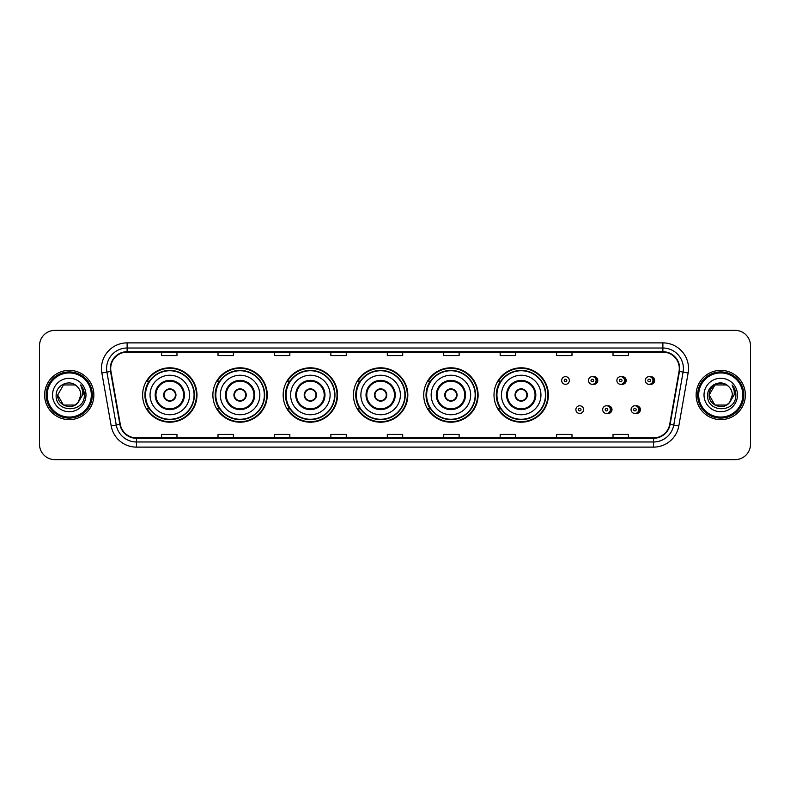 <?xml version="1.0" encoding="UTF-8"?>
<svg xmlns="http://www.w3.org/2000/svg" width="790" height="790" viewBox="0 0 790 790"><rect width="100%" height="100%" fill="white"/><g stroke="black" fill="none" stroke-linecap="round" stroke-linejoin="round"><path stroke-width="1.19" d="M494.007 395A27.186 27.186 0 0 0 521.193 422.186A27.186 27.186 0 0 0 548.379 395A27.186 27.186 0 0 0 521.193 367.814A27.186 27.186 0 0 0 494.007 395M423.726 395A27.186 27.186 0 0 0 450.912 422.186A27.186 27.186 0 0 0 478.108 395A27.186 27.186 0 0 0 450.912 367.814A27.186 27.186 0 0 0 423.726 395M353.446 395A27.186 27.186 0 0 0 380.632 422.186A27.186 27.186 0 0 0 407.828 395A27.186 27.186 0 0 0 380.632 367.814A27.186 27.186 0 0 0 353.446 395M283.166 395A27.186 27.186 0 0 0 310.361 422.186A27.186 27.186 0 0 0 337.547 395A27.186 27.186 0 0 0 310.361 367.814A27.186 27.186 0 0 0 283.166 395M212.885 395A27.186 27.186 0 0 0 240.081 422.186A27.186 27.186 0 0 0 267.267 395A27.186 27.186 0 0 0 240.081 367.814A27.186 27.186 0 0 0 212.885 395M142.615 395A27.186 27.186 0 0 0 169.801 422.186A27.186 27.186 0 0 0 196.987 395A27.186 27.186 0 0 0 169.801 367.814A27.186 27.186 0 0 0 142.615 395M607.322 413.377A3.851 3.851 0 0 0 611.993 409.625A3.851 3.851 0 0 0 607.322 405.863M635.743 413.377A3.851 3.851 0 0 0 640.413 409.625A3.851 3.851 0 0 0 635.743 405.863M593.112 384.246A3.851 3.851 0 0 0 597.783 380.484A3.851 3.851 0 0 0 593.112 376.721A3.851 3.851 0 0 1 592.293 384.325A3.851 3.851 0 0 1 588.451 380.484A3.851 3.851 0 0 1 592.293 376.632A3.851 3.851 0 0 1 593.112 384.246A3.851 3.851 0 0 0 592.293 376.632A3.851 3.851 0 0 0 588.451 380.484M621.533 384.246A3.851 3.851 0 0 0 626.203 380.484A3.851 3.851 0 0 0 621.533 376.721A3.851 3.851 0 0 1 620.713 384.325A3.851 3.851 0 0 1 616.871 380.484A3.851 3.851 0 0 1 620.713 376.632A3.851 3.851 0 0 1 621.533 384.246A3.851 3.851 0 0 0 620.713 376.632A3.851 3.851 0 0 0 616.871 380.484M649.953 384.246A3.851 3.851 0 0 0 654.624 380.484A3.851 3.851 0 0 0 649.953 376.721A3.851 3.851 0 0 1 649.133 384.325A3.851 3.851 0 0 1 645.282 380.484A3.851 3.851 0 0 1 649.133 376.632A3.851 3.851 0 0 1 649.953 384.246A3.851 3.851 0 0 0 649.133 376.632A3.851 3.851 0 0 0 645.282 380.484M149.132 408.855A24.875 24.875 0 0 1 149.132 381.145M219.413 408.855A24.875 24.875 0 0 1 219.413 381.145M289.693 408.855A24.875 24.875 0 0 1 289.693 381.145M359.964 408.855A24.875 24.875 0 0 1 359.964 381.145M430.244 408.855A24.875 24.875 0 0 1 430.244 381.145M500.524 408.855A24.875 24.875 0 0 1 500.524 381.145M39.5 345.753L39.5 444.247A15.385 15.385 0 0 0 54.885 459.632L735.115 459.632A15.385 15.385 0 0 0 750.5 444.247L750.5 345.753A15.385 15.385 0 0 0 735.115 330.368L54.885 330.368A15.385 15.385 0 0 0 39.5 345.753L39.5 444.247M44.625 395A24.628 24.628 0 0 0 69.253 419.628A24.628 24.628 0 0 0 93.872 395A24.628 24.628 0 0 0 69.253 370.372A24.628 24.628 0 0 0 44.625 395A24.628 24.628 0 0 0 69.253 419.628A24.628 24.628 0 0 0 93.872 395A24.628 24.628 0 0 0 69.253 370.372A24.628 24.628 0 0 0 44.625 395M696.128 395A24.628 24.628 0 0 0 720.747 419.628A24.628 24.628 0 0 0 745.375 395A24.628 24.628 0 0 0 720.747 370.372A24.628 24.628 0 0 0 696.128 395A24.628 24.628 0 0 0 720.747 419.628A24.628 24.628 0 0 0 745.375 395A24.628 24.628 0 0 0 720.747 370.372A24.628 24.628 0 0 0 696.128 395M110.699 368.525A16.412 16.412 0 0 1 127.121 352.113L662.879 352.113A16.412 16.412 0 0 1 679.044 371.379L669.713 424.319A16.412 16.412 0 0 1 653.547 437.887L136.453 437.887A16.412 16.412 0 0 1 120.287 424.319L110.956 371.379A16.412 16.412 0 0 1 110.699 368.525M110.294 368.525A16.827 16.827 0 0 0 110.551 371.448L119.883 424.388A16.827 16.827 0 0 0 136.453 438.292L653.547 438.292A16.827 16.827 0 0 0 670.118 424.388L679.449 371.448A16.827 16.827 0 0 0 662.879 351.708L127.121 351.708A16.827 16.827 0 0 0 110.294 368.525M101.861 372.989A25.645 25.645 0 0 1 127.121 342.88L662.879 342.88A25.645 25.645 0 0 1 688.139 372.989L678.808 425.928A25.645 25.645 0 0 1 653.547 447.12L136.453 447.12A25.645 25.645 0 0 1 111.192 425.928L101.861 372.989L106.907 372.09A20.52 20.52 0 0 1 127.121 348.015L662.879 348.015A20.52 20.52 0 0 1 683.093 372.09L673.751 425.03A20.52 20.52 0 0 1 653.547 441.985L136.453 441.985A20.52 20.52 0 0 1 116.249 425.03L106.907 372.09A20.52 20.52 0 0 1 106.601 368.525M735.115 330.368L54.885 330.368M54.885 459.632L735.115 459.632M750.5 444.247L750.5 345.753M670.118 424.388L673.751 425.03L683.093 372.09L688.139 372.989M387.307 352.113L387.307 355.589L402.693 355.589L402.693 352.113M330.872 352.113L330.872 355.589L346.267 355.589L346.267 352.113M274.446 352.113L274.446 355.589L289.841 355.589L289.841 352.113M218.02 352.113L218.02 355.589L233.406 355.589L233.406 352.113M161.594 352.113L161.594 355.589L176.98 355.589L176.98 352.113M443.733 352.113L443.733 355.589L459.128 355.589L459.128 352.113M500.159 352.113L500.159 355.589L515.554 355.589L515.554 352.113M556.595 352.113L556.595 355.589L571.98 355.589L571.98 352.113M613.02 352.113L613.02 355.589L628.406 355.589L628.406 352.113M402.693 437.887L402.693 434.411L387.307 434.411L387.307 437.887M346.267 437.887L346.267 434.411L330.872 434.411L330.872 437.887M289.841 437.887L289.841 434.411L274.446 434.411L274.446 437.887M233.406 437.887L233.406 434.411L218.02 434.411L218.02 437.887M176.98 437.887L176.98 434.411L161.594 434.411L161.594 437.887M459.128 437.887L459.128 434.411L443.733 434.411L443.733 437.887M515.554 437.887L515.554 434.411L500.159 434.411L500.159 437.887M571.98 437.887L571.98 434.411L556.595 434.411L556.595 437.887M628.406 437.887L628.406 434.411L613.02 434.411L613.02 437.887M75.05 405.043A11.593 11.593 0 0 0 78.18 402.396L77.943 402.673C71.673 410.711 57.058 405.31 57.66 395L63.457 384.957M91.314 395A22.061 22.061 0 0 0 69.253 372.939A22.061 22.061 0 0 0 47.193 395A22.061 22.061 0 0 0 69.253 417.061A22.061 22.061 0 0 0 91.314 395M92.341 395A23.088 23.088 0 0 0 69.253 371.912A23.088 23.088 0 0 0 46.166 395A23.088 23.088 0 0 0 69.253 418.088A23.088 23.088 0 0 0 92.341 395M78.18 402.396L75.05 405.043L63.457 405.043L57.66 395L63.457 384.957L75.05 384.957L76.847 386.241C69.737 378.775 56.031 384.928 56.159 395C54.856 412.903 83.878 413.368 84.352 395.869L84.372 395C84.333 391.198 83.069 387.86 80.58 384.977C82.476 388.088 83.138 391.425 82.575 395L78.18 402.396L75.05 405.043L63.457 405.043L57.66 395L63.457 405.043L75.05 405.043L78.18 402.396L80.847 395C80.787 391.504 79.454 388.581 76.847 386.241M52.525 395A16.728 16.728 0 0 0 69.253 411.728A16.728 16.728 0 0 0 85.982 395A16.728 16.728 0 0 0 69.253 378.272A16.728 16.728 0 0 0 52.525 395M80.689 385.105L84.372 395.435M80.58 384.977L83.602 390.221M150.051 395A19.75 19.75 0 0 1 169.801 375.25A19.75 19.75 0 0 1 189.551 395A19.75 19.75 0 0 1 169.801 414.75A19.75 19.75 0 0 1 150.051 395A19.75 19.75 0 0 0 169.801 414.75A19.75 19.75 0 0 0 189.551 395M155.946 395A13.855 13.855 0 0 0 169.801 408.855A13.855 13.855 0 0 0 183.645 395A13.855 13.855 0 0 0 169.801 381.145A13.855 13.855 0 0 0 155.946 395M149.438 381.145A24.628 24.628 0 0 0 149.438 408.855L146.999 408.855A26.672 26.672 0 0 0 196.473 395A26.672 26.672 0 0 0 146.999 381.145L149.478 381.145A24.599 24.599 0 0 1 194.399 395.059A24.599 24.599 0 0 1 149.478 408.855M194.064 395A24.263 24.263 0 0 0 169.801 370.737A24.263 24.263 0 0 0 145.538 395A24.263 24.263 0 0 0 169.801 419.263A24.263 24.263 0 0 0 194.064 395M163.639 395A6.152 6.152 0 0 0 169.801 401.152A6.152 6.152 0 0 0 175.953 395A6.152 6.152 0 0 0 169.801 388.848A6.152 6.152 0 0 0 163.639 395M163.836 393.459L164.044 393.459A5.955 5.955 0 0 1 175.548 393.459L175.232 393.459A5.639 5.639 0 0 1 169.801 400.639A5.639 5.639 0 0 1 164.369 393.459A5.639 5.639 0 0 1 175.232 393.459L175.755 393.459M175.755 396.541L175.548 396.541A5.955 5.955 0 0 1 164.044 396.541L163.836 396.541M726.543 405.043A11.593 11.593 0 0 0 729.674 402.396L726.543 405.043L714.95 405.043L709.153 395L714.95 384.957L726.543 384.957L728.341 386.241C721.231 378.775 707.524 384.928 707.652 395C706.349 412.903 735.371 413.368 735.846 395.869L735.865 395C735.826 391.198 734.562 387.86 732.073 384.977C733.969 388.088 734.631 391.425 734.068 395L729.674 402.396L726.543 405.043L714.95 405.043L709.153 395L714.95 405.043L726.543 405.043L729.674 402.396L726.543 405.043L714.95 405.043L709.153 395C708.551 405.31 723.166 410.711 729.437 402.673L727.077 404.717M742.807 395A22.061 22.061 0 0 0 720.747 372.939A22.061 22.061 0 0 0 698.686 395A22.061 22.061 0 0 0 720.747 417.061A22.061 22.061 0 0 0 742.807 395M743.834 395A23.088 23.088 0 0 0 720.747 371.912A23.088 23.088 0 0 0 697.659 395A23.088 23.088 0 0 0 720.747 418.088A23.088 23.088 0 0 0 743.834 395M729.674 402.396L732.34 395C732.281 391.504 730.948 388.581 728.341 386.241M704.018 395A16.728 16.728 0 0 0 720.747 411.728A16.728 16.728 0 0 0 737.475 395A16.728 16.728 0 0 0 720.747 378.272A16.728 16.728 0 0 0 704.018 395M726.543 384.957A11.593 11.593 0 0 0 709.153 395M732.182 385.105L735.865 395.435M732.073 384.977L735.095 390.221M220.331 395A19.75 19.75 0 0 1 240.081 375.25A19.75 19.75 0 0 1 259.831 395A19.75 19.75 0 0 1 240.081 414.75A19.75 19.75 0 0 1 220.331 395A19.75 19.75 0 0 0 240.081 414.75A19.75 19.75 0 0 0 259.831 395M226.226 395A13.855 13.855 0 0 0 240.081 408.855A13.855 13.855 0 0 0 253.926 395A13.855 13.855 0 0 0 240.081 381.145A13.855 13.855 0 0 0 226.226 395M219.719 381.145A24.628 24.628 0 0 0 219.719 408.855M264.344 395A24.263 24.263 0 0 0 240.081 370.737A24.263 24.263 0 0 0 215.818 395A24.263 24.263 0 0 0 240.081 419.263A24.263 24.263 0 0 0 264.344 395M233.919 395A6.152 6.152 0 0 0 240.081 401.152A6.152 6.152 0 0 0 246.233 395A6.152 6.152 0 0 0 240.081 388.848A6.152 6.152 0 0 0 233.919 395M266.753 395A26.672 26.672 0 0 1 217.28 408.855L219.748 408.855A24.599 24.599 0 0 0 264.67 395.059A24.599 24.599 0 0 0 219.748 381.145L217.28 381.145A26.672 26.672 0 0 1 266.753 395M234.117 393.459L234.324 393.459A5.955 5.955 0 0 1 245.828 393.459L245.502 393.459A5.639 5.639 0 0 1 240.081 400.639A5.639 5.639 0 0 1 234.65 393.459A5.639 5.639 0 0 1 245.502 393.459L246.036 393.459M246.036 396.541L245.502 396.541A5.639 5.639 0 0 1 234.65 396.541L234.117 396.541M245.502 396.541L245.828 396.541A5.955 5.955 0 0 1 234.324 396.541L234.65 396.541M290.611 395A19.75 19.75 0 0 1 310.361 375.25A19.75 19.75 0 0 1 330.111 395A19.75 19.75 0 0 1 310.361 414.75A19.75 19.75 0 0 1 290.611 395A19.75 19.75 0 0 0 310.361 414.75A19.75 19.75 0 0 0 330.111 395M296.507 395A13.855 13.855 0 0 0 310.361 408.855A13.855 13.855 0 0 0 324.206 395A13.855 13.855 0 0 0 310.361 381.145A13.855 13.855 0 0 0 296.507 395M289.999 381.145A24.628 24.628 0 0 0 289.999 408.855M334.624 395A24.263 24.263 0 0 0 310.361 370.737A24.263 24.263 0 0 0 286.089 395A24.263 24.263 0 0 0 310.361 419.263A24.263 24.263 0 0 0 334.624 395M304.199 395A6.152 6.152 0 0 0 310.361 401.152A6.152 6.152 0 0 0 316.514 395A6.152 6.152 0 0 0 310.361 388.848A6.152 6.152 0 0 0 304.199 395M337.034 395A26.672 26.672 0 0 1 287.56 408.855L290.029 408.855A24.599 24.599 0 0 0 334.95 395.059A24.599 24.599 0 0 0 290.029 381.145L287.56 381.145A26.672 26.672 0 0 1 337.034 395M304.397 393.459L304.604 393.459A5.955 5.955 0 0 1 316.109 393.459L315.783 393.459A5.639 5.639 0 0 1 310.361 400.639A5.639 5.639 0 0 1 304.93 393.459A5.639 5.639 0 0 1 315.783 393.459L316.316 393.459M316.316 396.541L315.783 396.541A5.639 5.639 0 0 1 304.93 396.541L304.397 396.541M315.783 396.541L316.109 396.541A5.955 5.955 0 0 1 304.604 396.541L304.93 396.541M360.882 395A19.75 19.75 0 0 1 380.632 375.25A19.75 19.75 0 0 1 400.382 395A19.75 19.75 0 0 1 380.632 414.75A19.75 19.75 0 0 1 360.882 395A19.75 19.75 0 0 0 380.632 414.75A19.75 19.75 0 0 0 400.382 395M366.787 395A13.855 13.855 0 0 0 380.632 408.855A13.855 13.855 0 0 0 394.487 395A13.855 13.855 0 0 0 380.632 381.145A13.855 13.855 0 0 0 366.787 395M360.279 381.145A24.628 24.628 0 0 0 360.279 408.855L357.84 408.855A26.672 26.672 0 0 0 407.314 395A26.672 26.672 0 0 0 357.84 381.145L360.309 381.145A24.599 24.599 0 0 1 405.231 395.059A24.599 24.599 0 0 1 360.309 408.855M404.905 395A24.263 24.263 0 0 0 380.632 370.737A24.263 24.263 0 0 0 356.369 395A24.263 24.263 0 0 0 380.632 419.263A24.263 24.263 0 0 0 404.905 395M374.48 395A6.152 6.152 0 0 0 380.632 401.152A6.152 6.152 0 0 0 386.794 395A6.152 6.152 0 0 0 380.632 388.848A6.152 6.152 0 0 0 374.48 395M374.677 393.459L374.885 393.459A5.955 5.955 0 0 1 386.389 393.459L386.063 393.459A5.639 5.639 0 0 1 380.632 400.639A5.639 5.639 0 0 1 375.211 393.459A5.639 5.639 0 0 1 386.063 393.459L386.596 393.459M386.596 396.541L386.063 396.541A5.639 5.639 0 0 1 375.211 396.541L374.677 396.541M386.063 396.541L386.389 396.541A5.955 5.955 0 0 1 374.885 396.541L375.211 396.541M431.162 395A19.75 19.75 0 0 1 450.912 375.25A19.75 19.75 0 0 1 470.662 395A19.75 19.75 0 0 1 450.912 414.75A19.75 19.75 0 0 1 431.162 395A19.75 19.75 0 0 0 450.912 414.75A19.75 19.75 0 0 0 470.662 395M437.068 395A13.855 13.855 0 0 0 450.912 408.855A13.855 13.855 0 0 0 464.767 395A13.855 13.855 0 0 0 450.912 381.145A13.855 13.855 0 0 0 437.068 395M430.56 381.145A24.628 24.628 0 0 0 430.56 408.855M475.175 395A24.263 24.263 0 0 0 450.912 370.737A24.263 24.263 0 0 0 426.649 395A24.263 24.263 0 0 0 450.912 419.263A24.263 24.263 0 0 0 475.175 395M444.76 395A6.152 6.152 0 0 0 450.912 401.152A6.152 6.152 0 0 0 457.074 395A6.152 6.152 0 0 0 450.912 388.848A6.152 6.152 0 0 0 444.76 395M477.594 395A26.672 26.672 0 0 1 428.121 408.855L430.59 408.855A24.599 24.599 0 0 0 475.511 395.059A24.599 24.599 0 0 0 430.59 381.145L428.121 381.145A26.672 26.672 0 0 1 477.594 395M444.958 393.459L445.165 393.459A5.955 5.955 0 0 1 456.669 393.459L456.344 393.459A5.639 5.639 0 0 1 450.912 400.639A5.639 5.639 0 0 1 445.491 393.459A5.639 5.639 0 0 1 456.344 393.459L456.877 393.459M456.877 396.541L456.344 396.541A5.639 5.639 0 0 1 445.491 396.541L444.958 396.541M456.344 396.541L456.669 396.541A5.955 5.955 0 0 1 445.165 396.541L445.491 396.541M501.443 395A19.75 19.75 0 0 1 521.193 375.25A19.75 19.75 0 0 1 540.943 395A19.75 19.75 0 0 1 521.193 414.75A19.75 19.75 0 0 1 501.443 395A19.75 19.75 0 0 0 521.193 414.75A19.75 19.75 0 0 0 540.943 395M507.348 395A13.855 13.855 0 0 0 521.193 408.855A13.855 13.855 0 0 0 535.047 395A13.855 13.855 0 0 0 521.193 381.145A13.855 13.855 0 0 0 507.348 395M500.84 381.145A24.628 24.628 0 0 0 500.84 408.855L498.401 408.855A26.672 26.672 0 0 0 547.875 395A26.672 26.672 0 0 0 498.401 381.145L500.87 381.145A24.599 24.599 0 0 1 545.791 395.059A24.599 24.599 0 0 1 500.87 408.855M545.456 395A24.263 24.263 0 0 0 521.193 370.737A24.263 24.263 0 0 0 496.93 395A24.263 24.263 0 0 0 521.193 419.263A24.263 24.263 0 0 0 545.456 395M515.04 395A6.152 6.152 0 0 0 521.193 401.152A6.152 6.152 0 0 0 527.355 395A6.152 6.152 0 0 0 521.193 388.848A6.152 6.152 0 0 0 515.04 395M515.238 393.459L515.445 393.459A5.955 5.955 0 0 1 526.95 393.459L526.624 393.459A5.639 5.639 0 0 1 521.193 400.639A5.639 5.639 0 0 1 515.761 393.459A5.639 5.639 0 0 1 526.624 393.459L527.157 393.459M527.157 396.541L526.624 396.541A5.639 5.639 0 0 1 515.761 396.541L515.238 396.541M526.624 396.541L526.95 396.541A5.955 5.955 0 0 1 515.445 396.541L515.761 396.541M569.363 380.484A3.851 3.851 0 0 1 565.521 384.325A3.851 3.851 0 0 1 561.67 380.484A3.851 3.851 0 0 1 565.521 376.632A3.851 3.851 0 0 1 569.363 380.484A3.851 3.851 0 0 0 565.521 376.632A3.851 3.851 0 0 0 561.67 380.484M575.88 409.625A3.851 3.851 0 0 1 579.722 405.774A3.851 3.851 0 0 1 583.573 409.625A3.851 3.851 0 0 1 579.722 413.466A3.851 3.851 0 0 1 575.88 409.625A3.851 3.851 0 0 0 579.722 413.466A3.851 3.851 0 0 0 583.573 409.625M602.661 409.625A3.851 3.851 0 0 1 606.503 405.774A3.851 3.851 0 0 1 610.354 409.625A3.851 3.851 0 0 1 606.503 413.466A3.851 3.851 0 0 1 602.661 409.625A3.851 3.851 0 0 0 606.503 413.466A3.851 3.851 0 0 0 610.354 409.625M631.072 409.625A3.851 3.851 0 0 1 634.923 405.774A3.851 3.851 0 0 1 638.774 409.625A3.851 3.851 0 0 1 634.923 413.466A3.851 3.851 0 0 1 631.072 409.625A3.851 3.851 0 0 0 634.923 413.466A3.851 3.851 0 0 0 638.774 409.625M662.879 342.88L662.879 351.708M106.907 372.09L110.551 371.448M136.453 447.12L136.453 438.292M653.547 438.292L653.547 447.12M111.192 425.928L119.883 424.388M679.449 371.448L683.093 372.09M127.121 342.88L127.121 351.708M673.751 425.03L678.808 425.928M184.416 395A14.625 14.625 0 0 0 169.801 380.375A14.625 14.625 0 0 0 155.176 395A14.625 14.625 0 0 0 169.801 409.625A14.625 14.625 0 0 0 184.416 395M254.696 395A14.625 14.625 0 0 0 240.081 380.375A14.625 14.625 0 0 0 225.456 395A14.625 14.625 0 0 0 240.081 409.625A14.625 14.625 0 0 0 254.696 395M324.976 395A14.625 14.625 0 0 0 310.361 380.375A14.625 14.625 0 0 0 295.737 395A14.625 14.625 0 0 0 310.361 409.625A14.625 14.625 0 0 0 324.976 395M395.257 395A14.625 14.625 0 0 0 380.632 380.375A14.625 14.625 0 0 0 366.017 395A14.625 14.625 0 0 0 380.632 409.625A14.625 14.625 0 0 0 395.257 395M465.537 395A14.625 14.625 0 0 0 450.912 380.375A14.625 14.625 0 0 0 436.297 395A14.625 14.625 0 0 0 450.912 409.625A14.625 14.625 0 0 0 465.537 395M535.817 395A14.625 14.625 0 0 0 521.193 380.375A14.625 14.625 0 0 0 506.578 395A14.625 14.625 0 0 0 521.193 409.625A14.625 14.625 0 0 0 535.817 395M564.238 380.484A1.284 1.284 0 0 0 565.521 381.768A1.284 1.284 0 0 0 566.795 380.484A1.284 1.284 0 0 0 565.521 379.2A1.284 1.284 0 0 0 564.238 380.484M595.838 377.136A4.878 4.878 0 0 1 595.838 383.822M591.009 380.484A1.284 1.284 0 0 0 592.293 381.768A1.284 1.284 0 0 0 593.576 380.484A1.284 1.284 0 0 0 592.293 379.2A1.284 1.284 0 0 0 591.009 380.484M624.258 377.136A4.878 4.878 0 0 1 624.258 383.822M619.429 380.484A1.284 1.284 0 0 0 620.713 381.768A1.284 1.284 0 0 0 621.997 380.484A1.284 1.284 0 0 0 620.713 379.2A1.284 1.284 0 0 0 619.429 380.484M652.678 377.136A4.878 4.878 0 0 1 652.678 383.822M647.849 380.484A1.284 1.284 0 0 0 649.133 381.768A1.284 1.284 0 0 0 650.417 380.484A1.284 1.284 0 0 0 649.133 379.2A1.284 1.284 0 0 0 647.849 380.484M581.005 409.625A1.284 1.284 0 0 0 579.722 408.341A1.284 1.284 0 0 0 578.448 409.625A1.284 1.284 0 0 0 579.722 410.899A1.284 1.284 0 0 0 581.005 409.625M610.048 406.277A4.878 4.878 0 0 1 610.048 412.963M607.787 409.625A1.284 1.284 0 0 0 606.503 408.341A1.284 1.284 0 0 0 605.219 409.625A1.284 1.284 0 0 0 606.503 410.899A1.284 1.284 0 0 0 607.787 409.625M638.468 406.277A4.878 4.878 0 0 1 638.468 412.963M636.207 409.625A1.284 1.284 0 0 0 634.923 408.341A1.284 1.284 0 0 0 633.639 409.625A1.284 1.284 0 0 0 634.923 410.899A1.284 1.284 0 0 0 636.207 409.625"/></g></svg>
